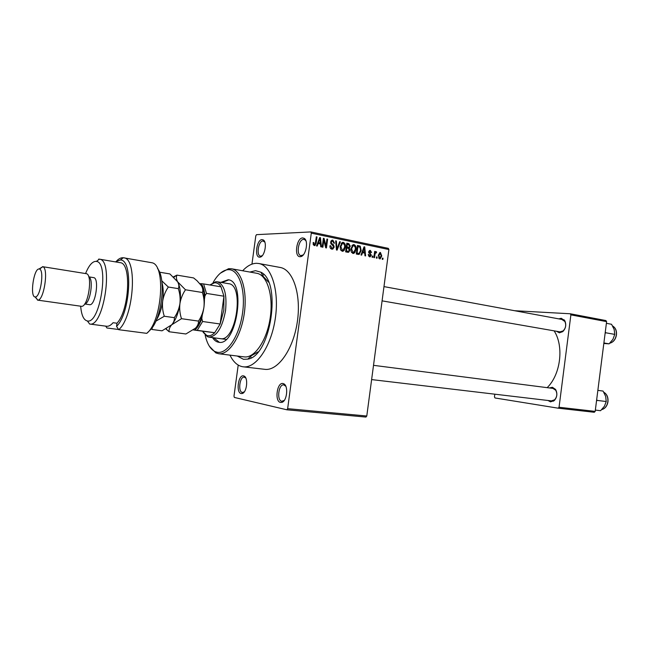 <?xml version="1.0" encoding="UTF-8"?>
<svg xmlns="http://www.w3.org/2000/svg" width="649" height="649" viewBox="0 0 649 649"><rect width="100%" height="100%" fill="white"/><g stroke="black" fill="none" stroke-linecap="round" stroke-linejoin="round"><path stroke-width="0.97" d="M243.553 375.868L244.202 376.112C248.453 377.953 246.815 392.596 242.247 393.513L241.152 393.562C235.757 392.75 238.248 374.424 243.553 375.868M245.841 378.132L244.292 377.142C239.724 376.266 237.761 391.826 242.361 392.483L244.3 391.874M262.082 239.611L263.348 239.976C267.429 242.166 264.711 256.615 260.135 257.126L259.697 257.174C254.14 257.645 256.623 239.44 262.082 239.611M264.824 242.118L262.95 240.982C258.432 240.795 256.055 255.714 260.533 256.168L262.277 255.69M302.71 237.923L304.284 238.394C308.794 240.949 305.857 255.99 300.722 256.631L300.171 256.696C293.843 257.191 296.471 237.753 302.71 237.923M306.012 241.006L304.973 239.806L303.61 239.392C298.475 239.205 295.903 255.041 300.974 255.609L303.294 254.887M283.053 383.535L283.864 383.835C288.602 385.977 286.972 401.244 281.869 402.372L280.498 402.437C274.349 401.488 276.993 381.92 283.053 383.535M285.828 386.293L283.791 384.881C278.575 383.924 276.523 400.514 281.763 401.285L284.319 400.36M549.484 387.956L552.388 387.275L555.585 389.441C557.621 393.44 557.191 397.147 554.303 400.547L550.514 401.845L548.032 400.498M551.39 400.895L554.635 399.776C557.11 396.863 557.475 393.692 555.739 390.268L552.956 388.402L373.516 365.33M558.813 318.878L561.247 318.286L564.784 320.663C566.545 324.768 565.855 328.435 562.724 331.655L559.381 332.815L556.485 331.266M382.083 300.852L559.925 331.866L563.113 330.909C565.79 328.151 566.382 325.011 564.881 321.498L561.847 319.462M249.914 272.061L255.544 270.674L260.874 272.207C282.031 281.69 270.811 356.252 247.804 359.116L243.489 359.303L237.274 356.033M249.589 356.082L251.228 355.814L258.107 351.847M268.589 282.193L263.178 276.369L261.709 275.63M229.973 355.133C233.194 361.809 237.364 365.663 242.475 366.701L243.18 366.807C255.893 368.673 271.136 346.736 275.257 318.797C279.541 290.89 271.42 265.441 258.724 263.494L256.542 263.299C251.82 263.397 247.196 265.887 242.677 270.771M263.754 274.503L262.748 275.59M250.579 356.439L251.212 357.769M286.817 409.779L287.645 408.659L366.782 416.017L365.931 417.072L286.817 409.779L234.362 397.439L233.981 396.141L238.207 365.087M251.95 264.143L255.803 235.847L256.525 234.654L310.79 231.928L388.337 248.356L388.897 249.549L311.293 233.153L310.79 231.928M379.6 258.878L378.286 255.333L379.868 252.518L380.452 252.502L381.766 255.982L380.152 258.87L379.6 258.878L380.152 258.87M374.473 257.718L373.848 257.588L374.668 251.414L375.292 251.544L375.163 252.534L376.055 251.593L376.607 252.047L376.315 252.891L375.187 253.28L374.473 257.718M369.516 256.826L368.234 254.513L368.883 254.538L369.67 255.949L370.652 255.162L368.681 251.877L369.687 250.409L370.344 250.4L371.569 252.477L370.92 252.453L370.246 251.293L369.33 251.877L371.309 255.138L370.157 256.817L369.516 256.826L370.157 256.817M358.183 254.408L356.293 254.019L357.445 245.427L360.236 246.174L361.185 250.563L359.181 254.4L358.183 254.408M347.653 252.266L345.633 251.853L346.793 243.197L348.821 243.618L350.314 246.166L349.373 247.829L349.981 250.133L348.667 252.266L347.653 252.266M337.115 250.125L336.474 249.987L335.679 240.868L336.36 241.014L336.896 249.029L339.67 241.704L340.36 241.85L337.115 250.125M322.877 247.22L322.196 247.091L323.38 238.297L324.102 238.443L325.993 246.068L326.934 239.035L327.607 239.181L326.431 247.95L325.709 247.804L323.819 240.187L322.877 247.22M313.264 244.746L313.151 242.531L313.848 242.556L314.424 244.559L315.244 244.04L316.323 236.812L316.996 236.958L316.193 242.953L314.968 245.541L313.264 244.746M366.782 416.017L388.897 249.549M287.645 408.659L311.293 233.153M317.207 246.068L316.493 245.922L319.746 237.534L320.452 237.68L321.425 246.928L320.72 246.782L320.492 244.032L318.148 243.553L317.207 246.068M331.777 249.151C330.365 248.672 329.765 247.537 329.968 245.744L330.649 245.768L331.98 248.145L332.702 248.113L333.529 246.92L330.641 242.158L331.899 240.219L332.864 240.162L334.511 243.188L333.837 243.164L332.742 241.185L332.045 241.217L331.306 242.328L331.396 243.261L333.464 244.754L334.194 247.042L332.791 249.111L331.777 249.151M340.449 249.516L340.198 246.401L342.404 242.418L343.353 242.361C345.065 243.31 345.706 244.965 345.276 247.342L344.213 250.319L343.053 251.22L342.153 251.26L340.449 249.516M351.19 251.707L350.947 248.616L353.161 244.641L354.054 244.6C355.741 245.541 356.374 247.188 355.952 249.541L354.898 252.502L353.713 253.41L352.869 253.443L351.19 251.707M361.647 255.114L360.974 254.976L364.065 246.815L364.73 246.953L365.622 255.917L364.957 255.787L364.746 253.118L362.54 252.664L361.647 255.114M372.68 257.353L372.047 257.223L372.21 256.014L372.834 256.136L372.68 257.353M376.98 258.229L376.355 258.099L376.517 256.89L377.142 257.02L376.98 258.229M382.861 259.422L382.237 259.3L382.399 258.091L383.024 258.221L382.861 259.422M595.182 411.385L594.273 412.277L558.14 408.18L559.049 407.256L595.182 411.385L606.604 321.628L570.885 314.862L570.244 313.767L605.939 320.565L606.604 321.628M559.049 407.256L570.885 314.862M514.592 310.717L570.244 313.767M558.14 408.18L495.009 397.967L494.465 396.888L494.814 394.186M547.172 387.656C560.695 374.546 564.151 346.16 554.124 330.852M243.18 366.807L264.768 369.33C277.772 371.228 293.226 349.649 297.283 322.115C301.509 294.605 293.08 269.449 280.1 267.445L258.724 263.494M313.142 242.58L313.848 242.556M313.216 244.6L314.424 244.559M316.298 236.982L316.996 236.958M319.673 237.712L320.452 237.68M318.302 243.026L318.359 243.602M317.402 243.578L318.148 243.553M317.612 243.034L320.395 242.961L320.03 238.532L318.513 242.572L320.395 242.961M318.724 240.162L319.486 240.138M317.783 242.596L318.513 242.572M319.34 238.556L320.03 238.532M323.356 238.475L324.102 238.443M325.287 246.093L325.993 246.068M326.918 239.205L327.607 239.181M323.121 240.211L323.819 240.187M329.96 245.793L330.649 245.768M330.382 248.178L331.98 248.145M331.955 240.195L332.864 240.162M331.144 240.811L331.452 241.233M330.625 242.353L331.306 242.328M330.69 243.286L331.396 243.261M331.882 244.803L333.464 244.754M333.505 247.058L334.194 247.042M331.136 248.161L330.787 248.672M335.695 241.039L336.36 241.014M336.393 249.038L336.896 249.029M339.605 241.874L340.36 241.85M342.485 242.385L343.353 242.361M341.552 242.977L341.934 243.432M344.603 247.358L345.276 247.342M341.528 250.263L344.213 250.319M343.224 243.375L342.502 243.416L340.855 246.547L342.291 250.246L342.956 250.214L344.627 247.18L344.611 245.16L343.224 243.375M340.181 246.571L340.855 246.547M340.806 250.279L342.291 250.246M346.728 243.683L348.821 243.618M346.696 243.935L347.15 244.349M346.639 244.365L347.312 244.34L346.964 246.928L348.886 247.245L350.314 246.166M347.199 247.285L346.598 247.894L349.373 247.829M349.308 250.149L349.981 250.133M346.891 251.317L346.404 252.007M346.29 246.944L346.964 246.928M349.649 246.174L348.448 244.584L347.312 244.34M346.242 247.31L348.618 247.245M346.826 247.942L346.42 250.976L348.497 251.285L349.324 250.003L348.115 248.202L346.152 247.959M345.747 250.985L346.42 250.976M345.706 251.301L347.807 251.26M353.218 244.624L354.054 244.6M352.261 245.241L352.585 245.655M355.279 249.557L355.952 249.541M352.18 252.445L354.898 252.502M353.924 245.606L353.251 245.638L351.588 248.762L352.999 252.429L353.632 252.404L355.303 249.386L355.295 247.383L353.924 245.606M350.922 248.778L351.588 248.762M351.539 252.453L352.999 252.429M357.339 246.182L360.236 246.174M360.528 250.579L361.185 250.563M357.534 253.418L356.934 254.148M357.956 246.563L357.072 253.151L359.116 253.394L360.552 250.425L359.984 247.164L357.291 246.579M356.415 253.159L357.072 253.151M356.374 253.41L358.232 253.386M364 246.969L364.73 246.953M362.434 252.112L362.483 252.664M361.842 252.68L362.54 252.664M363.813 249.338L362.888 251.707L364.665 252.072L364.324 247.78L363.813 249.338L363.099 249.354M362.207 251.723L362.888 251.707M363.691 247.796L364.324 247.78M362.053 252.12L364.665 252.072M368.234 254.546L368.883 254.538M368.454 255.966L369.67 255.949L368.454 255.966M369.67 250.417L370.344 250.4M368.673 251.893L369.33 251.877M368.664 252.445L369.459 252.437M370.66 255.146L371.309 255.138M372.193 256.144L372.834 256.136M374.651 251.561L375.292 251.544M374.514 252.542L375.163 252.534M375.406 252.063L376.607 252.047M374.497 252.704L375.706 252.688L374.497 252.712M374.416 253.297L375.187 253.28M374.254 254.53L374.903 254.522M376.501 257.028L377.142 257.02M379.884 252.51L380.452 252.502M381.125 255.99L381.766 255.982M380.314 253.378L378.911 255.455L379.738 258.002L381.141 255.917L380.314 253.378M378.27 255.463L378.911 255.455M378.562 258.01L379.738 258.002M382.383 258.221L383.024 258.221M212.523 337.61C214.251 340.336 216.312 341.885 218.697 342.258L218.77 342.266C236.617 346.525 246.49 280.928 228.172 279.76L220.838 282.38M228.74 279.881L221.95 282.566M213.643 337.756L219.338 342.315M205.157 335.062C207.055 343.702 210.333 349.203 214.989 351.571L217.326 352.285C227.328 354.208 239.546 335.63 242.604 312.591C245.817 289.559 238.889 269.465 228.618 269.676L227.296 269.757C222.153 270.649 217.399 274.949 213.05 282.639M220.409 273.164L228.545 268.718L231.401 268.759C241.46 270.252 247.699 291.19 244.178 314.124C240.795 337.066 228.675 355.263 218.624 353.729L215.874 352.934L209.4 346.282M218.624 353.729L244.17 356.885C254.522 358.443 266.853 340.603 270.179 318.034C273.643 295.49 267.096 274.819 256.744 273.278L231.401 268.759M227.864 283.613L228.618 283.686C244.778 284.724 236.098 342.396 220.352 338.648L220.336 338.648M197.239 330.333L194.878 330.025C197.572 327.664 199.876 323.859 201.798 318.602L202.602 321.506L197.239 330.333L214.714 332.71C211.858 335.541 209.124 336.401 206.52 335.298L202.512 331.185L214.714 332.71L220.149 323.997L223.816 310.238L223.946 296.204L220.993 286.809C219.159 283.873 216.969 282.542 214.413 282.818L210.008 284.992M210.26 284.781L215.679 281.755L217.334 281.788C224.327 284.416 227.069 293.973 225.568 310.465C222.364 327.607 216.847 336.498 209.002 337.139L207.42 336.685L203.121 332.191M202.602 321.506L220.149 323.997L223.946 296.204L206.455 293.405L204.906 295.944C204.451 290.509 203.226 286.42 201.239 283.694L199.908 283.645M201.798 318.602L202.269 315.179M204.435 299.367L204.906 295.944M201.239 283.694L203.608 283.938L206.455 293.405M220.993 286.809L203.608 283.938M193.524 329.854L194.878 330.025M202.512 331.185L193.402 329.943M596.488 401.082L597.202 400.409L596.682 399.573M595.344 410.095L600.585 410.695L604.438 406.242L606.223 401.52L597.202 400.409M603.083 391.071L597.859 390.357L603.083 391.071L605.679 396.417L606.223 401.52M605.095 333.456L605.809 332.783L614.749 334.389L612.94 339.305L609.087 343.848L603.821 343.475M603.886 342.956L609.087 343.848M605.809 332.783L605.29 331.955M606.385 323.307L611.569 324.289L614.181 329.514L614.749 334.389M157.512 268.532C166.217 278.21 162.063 317.199 150.949 329.311L146.755 333.351C162.088 321.377 166.055 264.857 151.947 262.756L123.602 257.799C137.75 257.815 133.954 317.037 118.718 329.7L146.755 333.351M80.663 306.198C81.433 315.163 83.656 320.079 87.315 320.955L87.38 320.963C100.246 324.289 109.616 262.018 96.336 261.425L95.654 261.36C92.077 261.685 88.718 265.749 85.571 273.562M81.109 306.255L81.255 306.279C88.215 307.894 93.253 273.862 86.09 273.643L86.009 273.635M39.078 268.986C33.707 268.297 29.643 297.047 35.127 296.926L35.322 296.926C40.433 297.412 44.538 270.098 39.508 269.067L39.078 268.986M39.508 268.67L42.793 266.731C48.886 267.923 43.945 300.763 37.772 300.122L35.078 296.918M89.44 304.665L89.594 304.689C95.484 305.995 99.638 277.821 93.586 277.618L88.735 276.847M105.722 326.139L106.931 327.98L118.597 329.505M116.682 260.882C118.945 258.594 121.152 257.556 123.294 257.758L123.602 257.799M118.718 329.7L116.544 326.333L116.974 323.234C129.378 310.271 131.658 262.707 120.097 262.683L99.402 259.162C114.005 259.714 103.767 327.777 89.643 324.029L89.578 324.021M116.544 326.333C130.498 313.329 133.361 259.308 120.325 259.981L115.287 261.863M98.656 259.105L99.37 259.162M116.974 323.234L113.072 322.715C110.825 325.319 108.667 326.504 106.59 326.252L106.55 326.244M84.695 303.919C90.187 303.886 94 278.575 88.759 276.92M165.901 328.954L169.121 331.753C168.805 329.465 169.657 327.153 171.693 324.8L181.493 318.691C179.887 313.865 179.359 308.859 179.911 303.691C180.755 298.621 182.612 293.989 185.476 289.779L177.623 281.796C176.277 279.224 176.049 277.001 176.934 275.119L173.429 276.888M176.934 275.119L193.605 277.926L197.036 280.741L201.409 285.698C202.837 288.245 203.169 290.509 202.407 292.496C203.964 297.291 204.476 302.231 203.924 307.318C203.105 312.307 201.287 316.899 198.48 321.101C198.651 323.453 197.694 325.782 195.592 328.086L185.898 333.984L169.121 331.753M181.493 318.691L198.48 321.101M185.476 289.779L202.407 292.496M170.914 325.563L171.693 324.8C175.709 320.208 178.451 313.167 179.911 303.691C181.063 294.192 180.3 286.89 177.623 281.796L177.485 281.561M195.146 328.524L195.592 328.086C199.705 323.583 202.488 316.655 203.924 307.318C205.035 298.191 204.257 291.085 201.588 285.998M159.832 272.888L160.068 272.28L169.892 273.935L177.623 281.796C178.978 284.359 179.213 286.639 178.321 288.635C179.935 293.51 180.471 298.524 179.911 303.691C179.075 308.754 177.209 313.41 174.321 317.669C174.613 320.079 173.729 322.456 171.693 324.8L162.039 330.812L152.15 329.497L152.117 327.786M156.271 320.184C159.37 315.325 161.504 308.956 162.672 301.087C163.621 293.786 163.378 287.58 161.95 282.461M155.825 321.198L164.302 316.25C162.656 311.366 162.112 306.312 162.672 301.087C163.532 295.96 165.414 291.279 168.334 287.036L161.747 280.79M151.339 328.824L152.15 329.497M164.302 316.25L174.321 317.669M168.334 287.036L178.321 288.635M315.487 242.969L316.193 242.953M331.063 244.105L332.369 244.065M336.263 247.618L336.815 247.602M346.25 247.228L348.188 247.18M357.388 245.857L359.246 245.801M368.794 252.956L370.141 252.932M603.781 392.207C606.92 394.073 608.324 397.237 607.983 401.699C607.221 406.014 605.136 408.659 601.712 409.616C605.046 408.627 607.083 405.982 607.837 401.682C608.178 397.237 606.831 394.089 603.789 392.231M609.752 343.216C613.305 342.185 615.495 339.403 616.323 334.86C616.664 330.674 615.422 327.713 612.599 325.976M244.998 377.377L244.202 376.112M243.31 392.442L242.247 393.513M264.046 241.306L263.348 239.976M261.263 256.16L260.135 257.126M304.973 239.806L304.284 238.394M301.89 255.592L300.722 256.631M284.676 385.173L283.864 383.835M282.948 401.22L281.869 402.372M555.739 390.268L555.585 389.441M554.635 399.776L554.303 400.547M564.881 321.498L564.784 320.663M563.113 330.909L562.724 331.655M283.37 401.455L282.786 401.398M305.436 239.7L304.868 239.586M264.427 241.225L263.956 241.136M243.651 392.629L243.172 392.58M263.178 276.369L260.874 272.207M251.228 355.814L247.804 359.116M261.352 275.354L262.756 275.606M245.371 377.264L244.9 377.207M261.588 256.371L261.117 256.282M302.272 255.868L301.712 255.755M285.122 385.027L284.546 384.971M314.968 245.541L314.14 245.565M332.045 241.217L330.885 241.258M332.791 249.111L331.72 249.135M343.053 251.22L342.072 251.236M342.502 243.416L341.163 243.456M348.667 252.266L347.734 252.283M353.713 253.41L352.805 253.426M353.251 245.638L351.904 245.671M359.181 254.4L358.207 254.408M358.329 253.402L356.374 253.434M369.776 251.293L368.819 251.309M214.989 351.571L215.874 352.934M227.296 269.757L228.545 268.718M553.524 401.147L371.626 379.584M383.973 286.607L564.232 319.876M214.413 282.818L215.679 281.755M217.334 281.788L228.635 283.686M209.002 337.139L226.087 339.411M206.52 335.298L207.42 336.685M609.727 343.232C613.386 342.234 615.633 339.459 616.461 334.908M612.591 325.96C615.52 327.713 616.81 330.69 616.461 334.892M37.472 300.106L81.182 306.271M84.654 303.983L89.513 304.681M89.619 324.021L106.59 326.252M42.501 266.658L86.09 273.643M35.322 296.926L37.772 300.122M39.508 269.067L42.793 266.731M87.38 320.963L89.643 324.029M96.336 261.425L99.402 259.162M120.325 259.981L123.294 257.758M166.274 328.751L167.247 330.179M173.9 277.326L176.244 275.444"/></g></svg>
